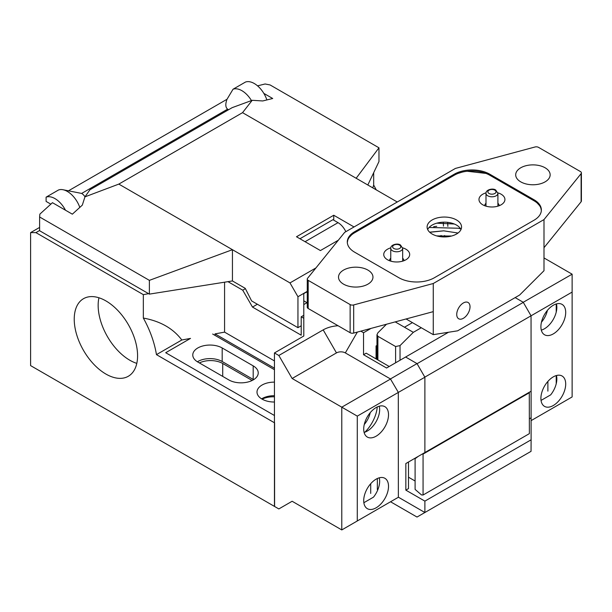 <?xml version="1.0" encoding="UTF-8"?>
<svg xmlns="http://www.w3.org/2000/svg" width="612" height="612" viewBox="0 0 612 612"><rect width="100%" height="100%" fill="white"/><g stroke="black" fill="none" stroke-linecap="round" stroke-linejoin="round"><path stroke-width="0.92" d="M39.612 227.419L30.6 232.621L30.6 365.609L274.589 506.476L274.589 422.846L156.45 354.639A72.981 42.136 -120 0 0 143.338 318.064C160.321 321.147 173.15 328.46 181.818 339.997L156.45 354.639M68.59 190.745L227.014 99.274L233.034 89.23L245.443 82.069A19.729 11.391 60 0 1 266.878 99.94M65.484 210.207A19.729 11.391 -120 0 0 46.107 197.156L58.507 189.995A19.729 11.391 -120 0 1 62.829 189.705A19.729 11.391 -120 0 1 79.797 207.414M46.107 197.156L46.107 201.425L50.842 204.156M30.6 232.621L35.917 232.621L39.612 230.487M62.829 189.705L81.648 193.43A7.206 4.162 60 0 1 84.992 196.804M227.014 99.274C225.239 104.109 225.438 107.406 227.61 109.158A7.206 4.162 60 0 1 228.505 109.77M233.034 89.23A19.729 11.391 60 0 1 251.456 100.575M303.797 318.286L301.211 316.787L303.797 315.295L303.774 293.615L307.262 291.603M301.211 316.787L301.211 335.2L252.481 307.071L242.735 290.187L245.397 288.65M274.451 360.927L224.573 332.132L215.034 333.884L215.034 335.399M224.573 282.193L224.573 332.132M227.955 281.658L242.735 290.187M377.352 489.6L377.352 478.515M370.711 493.433L370.711 483.709M364.262 424.506A16.914 9.769 120 0 0 370.229 412.656M364.859 432.194A26.308 15.193 120 0 0 377.252 406.957M541.444 322.21A16.914 9.769 120 0 0 547.419 310.361M556.224 312.128L556.224 303.973M556.224 383.739L556.224 375.577M547.893 391.137L547.893 381.414M252.481 307.071L257.377 304.24M305.059 241.702L338.038 222.661A13.785 7.956 60 0 1 345.841 231.688M338.038 222.661L332.928 219.708L299.949 238.749M148.609 293.668L143.338 294.64L143.338 318.064M35.917 232.621L143.338 294.64M274.451 415.51L165.707 352.719L190.516 338.398L181.818 339.997M274.451 368.195L215.034 333.884M376.196 189.835A72.981 42.136 -120 0 0 373.68 185.076L372.792 187.869M373.68 172.691L373.68 185.076M274.451 396.813A17.228 9.945 0 0 0 262.112 399.146M252.152 380.48L222.714 363.49A17.228 9.945 0 0 0 199.39 362.939M105.907 300.905A44.791 25.857 -120 0 0 83.507 298.687A44.791 25.857 -120 0 0 76.645 334.58A44.791 25.857 -120 0 0 105.907 374.054A44.791 25.857 -120 0 0 128.298 376.273A44.791 25.857 -120 0 0 135.168 340.379A44.791 25.857 -120 0 0 105.907 300.905M98.93 297.776A44.791 25.857 -120 0 0 129.828 360.238A44.791 25.857 60 0 0 136.797 363.367M398.305 392.437L424.881 377.222L424.881 452.536L405.84 463.536L405.84 490.136L424.881 501.129L531.109 439.806L531.048 451.342L417.017 517.048L390.555 501.771L398.366 497.258L398.305 392.437L357.286 416.122L357.286 520.973L341.787 529.931L292.131 501.259L278.835 508.932L274.451 506.399L274.451 352.948L278.835 355.48L323.182 329.883A25.061 14.466 180 0 1 338.061 325.737M307.262 292.613L306.39 292.108M274.451 395.689A17.228 9.945 0 0 0 261.622 398.856M253.62 379.677A17.228 9.945 0 0 0 253.192 379.425L222.187 361.516A17.228 9.945 0 0 0 197.393 361.776M303.774 300.829L307.01 302.695L303.797 304.554L303.797 336.011L274.451 352.948M274.451 369.702L212.662 334.03M274.451 382.133A17.228 9.945 0 0 0 257.002 392.078A17.228 9.945 0 0 0 262.051 399.116A17.228 9.945 0 0 0 274.451 402.023M228.827 379.93A17.228 9.945 0 0 0 247.6 382.087A17.228 9.945 0 0 0 258.233 372.899A17.228 9.945 0 0 0 253.192 365.869L222.187 347.968A17.228 9.945 0 0 0 203.406 345.811A17.228 9.945 0 0 0 192.772 354.998A17.228 9.945 0 0 0 197.821 362.029L228.827 379.93M363.849 502.72L373.481 497.158A17.541 10.129 120 0 0 379.654 481.208A17.541 10.129 120 0 0 379.256 477.819M364.117 432.424A17.541 10.129 120 0 0 379.654 409.596A17.541 10.129 120 0 0 379.256 406.207M388.521 414.714A17.541 10.129 120 0 0 384.887 406.682A17.541 10.129 120 0 0 371.369 411.386A17.541 10.129 120 0 0 363.712 429.035A17.541 10.129 120 0 0 367.345 437.067A17.541 10.129 120 0 0 380.863 432.363A17.541 10.129 120 0 0 388.521 414.714M398.366 497.258L357.286 520.973M363.712 500.647A17.541 10.129 120 0 0 367.345 508.671A17.541 10.129 120 0 0 380.863 503.974A17.541 10.129 120 0 0 388.521 486.326A17.541 10.129 120 0 0 384.887 478.293A17.541 10.129 120 0 0 371.369 482.99A17.541 10.129 120 0 0 363.712 500.647M424.881 501.129L424.881 512.504L398.305 497.158M418.287 456.345L415.097 458.702L415.097 489.393L421.477 494.917L423.068 495.016L529.38 433.64L529.288 392.261L531.109 391.213L531.109 417.812L529.38 418.807M405.84 463.536L408.487 462.006L408.487 488.606L405.84 490.136M424.881 452.536L531.109 391.213L531.048 315.8L572.128 292.085L572.128 396.943L531.109 420.62M408.487 477.192L415.097 481.009M531.109 439.806L531.109 417.812M398.42 392.506L390.441 378.943L417.017 363.597L424.881 377.222M424.942 377.061L531.048 315.8L523.245 302.274L515.159 297.608M448.497 332.262L405.618 357.018L417.017 363.597M417.193 363.635L523.298 302.374M360.812 331.153L363.536 332.721L363.536 354.715L386.57 368.011L405.618 357.018M371.01 328.407L363.536 332.721M376.969 345.42L376.066 345.948L376.066 358.892M363.536 354.715L366.183 353.185L389.217 366.489M541.299 330.128A17.541 10.129 120 0 0 556.843 307.3A17.541 10.129 120 0 0 556.438 303.912M541.039 400.424L550.67 394.862A17.541 10.129 120 0 0 556.843 378.912A17.541 10.129 120 0 0 556.438 375.516M540.901 398.343A17.541 10.129 120 0 0 544.527 406.376A17.541 10.129 120 0 0 558.045 401.679A17.541 10.129 120 0 0 565.702 384.022A17.541 10.129 120 0 0 562.068 375.998A17.541 10.129 120 0 0 548.551 380.695A17.541 10.129 120 0 0 540.901 398.343M540.901 326.739A17.541 10.129 120 0 0 544.527 334.764A17.541 10.129 120 0 0 558.045 330.067A17.541 10.129 120 0 0 565.702 312.418A17.541 10.129 120 0 0 562.068 304.386A17.541 10.129 120 0 0 548.551 309.083A17.541 10.129 120 0 0 540.901 326.739M523.245 302.274L572.128 274.184L543.999 257.943M572.128 292.085L572.128 274.184M341.787 529.931L341.787 407.171L292.131 378.499L278.835 355.48M390.609 378.981L341.787 407.171L357.286 416.122M292.131 378.499L336.47 352.902A6.265 3.618 180 0 1 345.329 352.902L390.441 378.943M149.382 294.12L149.382 280.357L39.612 216.985L39.612 230.739L149.382 294.12L232.438 280.946L245.236 288.336L251.616 300.92L297.952 327.672L301.211 325.791M297.952 327.672L297.952 296.728L307.262 291.35M367.82 185L378.973 161.56L378.973 147.806L270.091 84.946L265.103 83.982L257.553 85.848M397.264 201.998L242.536 112.662L252.205 100.299L262.739 100.957L272.707 98.501L263.833 93.384M356.161 178.26L378.973 147.806M297.952 296.728L289.981 282.912L315.945 267.926M232.438 280.946L232.438 249.696L289.981 282.912M149.382 280.357L232.438 249.696L118.82 184.097L84.946 196.865L89.933 189.774L232.17 107.651L252.205 100.299M84.946 196.865L82.314 205.127L72.346 214.177L52.464 202.687L39.864 214.123L39.612 216.985M242.536 112.662L118.82 184.097M354.034 226.96L333.747 215.248L296.491 236.752L320.413 250.56L338.314 240.225M333.747 215.248L333.747 220.182M423.068 495.016L423.068 454.096L529.38 392.72M422.272 454.05L423.068 454.096M484.75 205.731A7.206 4.162 180 0 1 484.742 205.64A7.206 4.162 180 0 1 485.997 203.299A7.206 4.162 180 0 0 484.742 205.64A7.206 4.162 180 0 0 484.75 205.731M497.9 203.299A7.206 4.162 180 0 1 499.155 205.64A7.206 4.162 180 0 1 499.155 205.731A7.206 4.162 180 0 0 499.155 205.64A7.206 4.162 180 0 0 497.9 203.299M482.776 204.798A12.974 7.489 0 0 0 502.85 203.567A12.974 7.489 0 0 0 501.121 194.203A12.974 7.489 0 0 0 497.854 192.834A12.974 7.489 0 0 1 501.121 194.203A12.974 7.489 0 0 1 502.85 203.567A12.974 7.489 0 0 1 482.776 204.798A12.974 7.489 0 0 1 481.055 203.567A12.974 7.489 0 0 0 482.776 204.798M347.777 240.149L347.31 242.467A25.061 14.466 180 0 1 354.631 232.751L454.295 175.208A25.061 14.466 180 0 1 489.738 175.208L534.031 200.782A25.061 14.466 180 0 1 541.352 210.497L540.886 208.187M387.541 259.786A12.974 7.489 0 0 0 407.607 258.555A12.974 7.489 0 0 0 405.886 249.191A12.974 7.489 0 0 0 402.619 247.822A12.974 7.489 0 0 1 405.886 249.191A12.974 7.489 0 0 1 407.607 258.555A12.974 7.489 0 0 1 387.541 259.786A12.974 7.489 0 0 1 385.812 258.555A12.974 7.489 0 0 0 387.541 259.786M390.808 247.822A12.974 7.489 0 0 0 385.812 258.555A12.974 7.489 0 0 1 390.808 247.822M486.043 192.834A12.974 7.489 0 0 0 481.055 203.567A12.974 7.489 0 0 1 486.043 192.834M456.514 234.029A17.228 9.945 0 0 0 461.555 226.998A17.228 9.945 0 0 0 450.922 217.803A17.228 9.945 0 0 0 432.149 219.96A17.228 9.945 0 0 0 427.107 226.998A17.228 9.945 0 0 0 437.741 236.186A17.228 9.945 0 0 0 456.514 234.029A17.228 9.945 0 0 0 461.555 226.998A17.228 9.945 0 0 0 450.922 217.803A17.228 9.945 0 0 0 432.149 219.96A17.228 9.945 0 0 0 427.107 226.998A17.228 9.945 0 0 0 437.741 236.186A17.228 9.945 0 0 0 456.514 234.029M460.981 229.554A17.228 9.945 0 0 0 448.803 222.508A17.228 9.945 0 0 0 432.149 225.078A17.228 9.945 0 0 0 427.681 229.554A17.228 9.945 0 0 1 432.149 225.078A17.228 9.945 0 0 1 448.803 222.508A17.228 9.945 0 0 1 460.981 229.554M354.631 231.726L454.295 174.183A25.061 14.466 180 0 1 489.738 174.183L534.031 199.757A25.061 14.466 180 0 1 541.368 209.985A25.061 14.466 180 0 1 534.031 220.221L434.367 277.756A25.061 14.466 180 0 1 398.925 277.756L354.631 252.182A25.061 14.466 180 0 1 347.295 241.954A25.061 14.466 180 0 1 354.631 231.726L354.631 232.751L454.295 175.208L454.295 174.183M350.14 304.577A3.129 1.805 0 0 0 353.675 304.937L433.258 283.517L543.999 219.578L543.999 270.718L519.634 295.022L457.623 330.824L433.258 334.657L433.258 311.646L353.675 333.073A3.129 1.805 180 0 1 350.14 332.714L350.14 304.577L308.18 280.35A3.129 1.805 0 0 1 307.262 279.072A3.129 1.805 0 0 1 307.553 278.307L344.663 232.369L455.404 168.43L534.98 147.002A3.129 1.805 0 0 1 538.522 147.362L580.482 171.59A3.129 1.805 0 0 1 581.4 172.867L581.4 201.004A3.129 1.805 0 0 1 581.109 201.769L581.109 173.632A3.129 1.805 0 0 0 581.4 172.867M543.999 219.578L581.109 173.632M545.108 167.787A17.228 9.945 180 0 1 550.15 174.825A17.228 9.945 180 0 1 539.516 184.013A17.228 9.945 180 0 1 520.743 181.856A17.228 9.945 180 0 1 515.694 174.825A17.228 9.945 180 0 1 526.335 165.63A17.228 9.945 180 0 1 545.108 167.787M367.919 270.091A17.228 9.945 180 0 1 372.968 277.121A17.228 9.945 180 0 1 362.327 286.309A17.228 9.945 180 0 1 343.554 284.152A17.228 9.945 180 0 1 338.512 277.121A17.228 9.945 180 0 1 349.146 267.934A17.228 9.945 180 0 1 367.919 270.091M433.258 283.517L433.258 311.646M456.736 314.461A9.394 5.424 120 0 0 458.679 318.76A9.394 5.424 120 0 0 465.923 316.243A9.394 5.424 120 0 0 470.024 306.788A9.394 5.424 120 0 0 468.081 302.489A9.394 5.424 120 0 0 460.836 305.005A9.394 5.424 120 0 0 456.736 314.461M543.999 247.707L581.109 201.769M433.258 334.657L406.077 318.967M350.14 332.714L308.18 308.486A3.129 1.805 180 0 1 307.262 307.209L307.262 279.072M440.869 235.582L440.732 236.255M433.671 226.662L436.738 226.325M402.665 258.279A7.206 4.162 180 0 1 403.92 260.628A7.206 4.162 180 0 1 403.912 260.72A7.206 4.162 180 0 0 403.92 260.628A7.206 4.162 180 0 0 402.665 258.279M389.507 260.72A7.206 4.162 180 0 1 389.507 260.628A7.206 4.162 180 0 1 390.762 258.279A7.206 4.162 180 0 0 389.507 260.628A7.206 4.162 180 0 0 389.507 260.72M450.264 235.888A14.091 8.14 120 0 0 449.621 236.462M386.478 324.238L377.887 332.813L376.969 334.749L377.887 336.302L377.887 359.94M395.214 321.889L413.322 332.339L400.034 345.596L395.604 346.53L377.887 336.302M413.322 332.339L421.286 327.741M404.463 327.229L412.427 322.631M537.137 202.962L539.455 205.464M349.207 237.433L351.525 234.932M458.082 173.41L462.412 172.071M467.124 171.245L485.959 173.418M489.738 174.183L489.738 175.208L534.031 200.782L534.031 199.757M81.648 193.43L227.61 109.158M222.714 363.49L222.714 376.403M357.347 332.087L345.329 352.902M323.182 329.883L336.47 352.902M253.192 365.869L253.192 379.425M222.187 347.968L222.187 361.516M402.665 248.35A5.952 3.435 180 0 1 398.986 251.524A5.952 3.435 180 0 1 392.506 250.782A5.952 3.435 180 0 1 390.762 248.35C390.41 244.647 397.8 242.842 400.531 245.06L402.665 248.35L402.665 261.14M393.83 248.48A4.07 2.349 0 0 0 399.59 248.48A4.07 2.349 0 0 0 399.59 245.152A4.07 2.349 0 0 0 393.83 245.152A4.07 2.349 0 0 0 393.83 248.48M353.675 304.937L353.675 333.073M308.18 280.35L308.18 308.486M443.471 226.119L443.302 222.768M447.693 222.967L447.862 226.371M485.997 193.361C485.653 189.659 493.035 187.861 495.766 190.072L497.9 193.361A5.952 3.435 180 0 1 494.228 196.536A5.952 3.435 180 0 1 487.741 195.794A5.952 3.435 180 0 1 485.997 193.361L485.997 206.16M489.072 193.491A4.07 2.349 180 0 1 489.072 190.164A4.07 2.349 180 0 1 494.833 190.164A4.07 2.349 180 0 1 494.833 193.491A4.07 2.349 180 0 1 489.072 193.491M444.664 235.536A13.602 7.849 120 0 0 443.478 236.928M395.604 362.794L395.604 346.53M400.034 345.596L400.034 360.238M390.762 261.14L390.762 248.35M497.9 193.361L497.9 206.16M441.29 235.566L440.418 236.683M376.969 359.412L376.969 334.749M454.341 224.015L436.777 223.173M458.028 233.027L443.7 230.823L429.624 232.17M436.662 235.903L451.503 236.041M443.822 230.831L429.746 232.285M429.081 227.48L458.312 228.23L460.645 228.919"/></g></svg>
